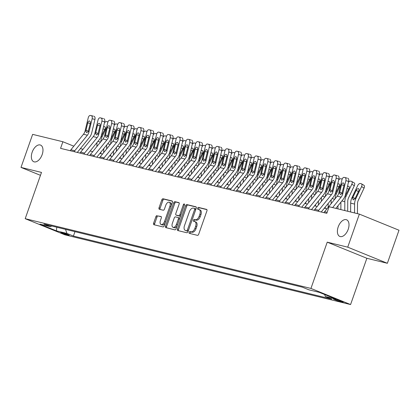 <?xml version="1.0" encoding="UTF-8"?>
<svg xmlns="http://www.w3.org/2000/svg" width="420" height="420" viewBox="0 0 420 420"><rect width="100%" height="100%" fill="white"/><g stroke="black" fill="none" stroke-linecap="round" stroke-linejoin="round"><path stroke-width="0.63" d="M189.11 232.323A0.966 0.546 -67.9 0 0 189.284 233.347A0.966 0.546 -67.9 0 0 189.331 233.363L197.468 235.347A1.381 0.782 -67.9 0 0 198.691 234.239L206.918 210.882A1.381 0.782 -67.9 0 0 206.672 209.417A1.381 0.782 -67.9 0 0 206.609 209.396L198.466 207.407A0.966 0.546 -67.9 0 0 197.61 208.184A0.966 0.546 -67.9 0 0 197.783 209.213A0.966 0.546 -67.9 0 0 197.831 209.223L198.881 209.48A4.415 2.504 -67.9 0 1 199.08 209.548A4.415 2.504 -67.9 0 1 199.873 214.232L199.185 216.179A4.415 2.504 -67.9 0 1 195.274 219.734L194.219 219.476A0.966 0.546 -67.9 0 0 193.363 220.253A0.966 0.546 -67.9 0 0 193.536 221.277A0.966 0.546 -67.9 0 0 193.578 221.293L194.633 221.55A4.415 2.504 -67.9 0 1 194.833 221.613A4.415 2.504 -67.9 0 1 195.62 226.301L194.938 228.249A4.415 2.504 -67.9 0 1 191.021 231.803L189.966 231.546A0.966 0.546 -67.9 0 0 189.11 232.323M194.833 221.613L195.904 222.049A4.415 2.504 -67.9 0 1 196.691 226.737L196.009 228.685A4.415 2.504 -67.9 0 1 192.092 232.239L191.037 231.982A0.966 0.546 -67.9 0 0 190.181 232.759A0.966 0.546 -67.9 0 0 190.15 233.562M206.923 209.648L199.537 207.842A0.966 0.546 -67.9 0 0 198.681 208.619A0.966 0.546 -67.9 0 0 198.65 209.428M199.08 209.548L200.151 209.984A4.415 2.504 -67.9 0 1 200.944 214.667L200.256 216.615A4.415 2.504 -67.9 0 1 196.345 220.169L195.29 219.912A0.966 0.546 -67.9 0 0 194.434 220.689A0.966 0.546 -67.9 0 0 194.402 221.492M42.163 154.628A8.993 5.108 -67.9 0 0 40.551 145.084A8.993 5.108 -67.9 0 0 32.167 152.192A8.993 5.108 -67.9 0 0 33.779 161.742A8.993 5.108 -67.9 0 0 42.163 154.628M348.196 229.336A8.993 5.108 -67.9 0 0 346.589 219.786A8.993 5.108 -67.9 0 0 338.205 226.9A8.993 5.108 -67.9 0 0 339.812 236.444A8.993 5.108 -67.9 0 0 348.196 229.336M68.402 235.237A4.494 0.31 -160.6 0 0 69.216 235.337A4.494 0.31 -160.6 0 0 66.339 234.014A4.494 0.31 -160.6 0 0 61.546 232.449A4.494 0.31 -160.6 0 0 60.732 232.349A4.494 0.31 -160.6 0 0 63.614 233.678A4.494 0.31 -160.6 0 0 68.402 235.237M157.127 215.565A1.381 0.782 -67.9 0 0 155.904 216.678L153.594 223.23A1.381 0.782 -67.9 0 0 153.841 224.695A1.381 0.782 -67.9 0 0 153.904 224.716L162.95 226.921A1.381 0.782 -67.9 0 0 164.173 225.813L172.394 202.451A1.381 0.782 -67.9 0 0 172.148 200.991A1.381 0.782 -67.9 0 0 172.09 200.97L163.044 198.76A1.381 0.782 -67.9 0 0 161.821 199.873L159.033 207.785A1.381 0.782 -67.9 0 0 159.28 209.249A1.381 0.782 -67.9 0 0 159.343 209.27L163.212 210.215A1.381 0.782 -67.9 0 0 164.435 209.108L165.821 205.18A3.691 2.095 -67.9 0 1 169.26 202.262A3.691 2.095 -67.9 0 1 169.916 206.183L164.504 221.56A3.691 2.095 -67.9 0 1 161.065 224.474A3.691 2.095 -67.9 0 1 160.403 220.558L161.306 217.996A1.381 0.782 -67.9 0 0 161.059 216.531A1.381 0.782 -67.9 0 0 160.997 216.51L158.198 216.001A1.381 0.782 -67.9 0 0 156.975 217.114L154.665 223.666A1.381 0.782 -67.9 0 0 154.665 224.9M41.496 172.415L21 167.412L32.639 134.363L62.89 141.745L60.564 148.355L326.781 213.344L329.112 206.734L359.363 214.116L347.723 247.165L327.233 242.167L310.937 288.435L25.2 218.684L41.496 172.415M177.429 229.047A1.381 0.782 -67.9 0 0 177.676 230.512A1.381 0.782 -67.9 0 0 177.739 230.533L186.779 232.738A1.381 0.782 -67.9 0 0 188.003 231.63L196.229 208.273A1.381 0.782 -67.9 0 0 195.983 206.808A1.381 0.782 -67.9 0 0 195.919 206.787L186.879 204.577A1.381 0.782 -67.9 0 0 185.656 205.69L177.429 229.047L178.5 229.483A1.381 0.782 -67.9 0 0 178.495 230.716M174.862 229.829L165.821 227.624A1.381 0.782 -67.9 0 1 165.758 227.603A1.381 0.782 -67.9 0 1 165.512 226.139L173.738 202.781A1.381 0.782 -67.9 0 1 174.962 201.668L178.831 202.613A1.381 0.782 -67.9 0 1 178.894 202.634A1.381 0.782 -67.9 0 1 179.141 204.099L175.807 213.57A1.381 0.782 -67.9 0 0 176.053 215.035A1.381 0.782 -67.9 0 0 176.111 215.056L178.678 215.686A1.381 0.782 -67.9 0 0 179.902 214.573L183.377 204.708A0.966 0.546 -67.9 0 1 184.275 203.947A0.966 0.546 -67.9 0 1 184.448 204.971L176.085 228.722A1.381 0.782 -67.9 0 1 174.862 229.829M335.758 299.407L334.042 298.988A4.358 0.299 -160.6 0 0 333.254 298.888A4.358 0.299 -160.6 0 0 336.042 300.174A4.358 0.299 -160.6 0 0 340.683 301.686L342.4 302.106A4.358 0.299 -160.6 0 0 343.187 302.201A4.358 0.299 -160.6 0 0 340.399 300.919A4.358 0.299 -160.6 0 0 335.758 299.407M310.937 288.435L350.574 304.553L64.838 234.801L25.2 218.684M74.965 231.662L73.411 236.066L331.821 299.15L325.343 296.515L335.879 299.087L319.384 292.378L308.842 289.805L302.363 287.17L43.948 224.091L50.432 226.727L51.713 225.986M73.411 236.066L66.927 233.431L56.39 230.858L39.89 224.154L50.432 226.727M327.233 242.167L366.87 258.284L387.361 263.288L347.723 247.165M387.361 263.288L399 230.234L359.363 214.116M21 167.412L40.467 175.329M366.87 258.284L350.574 304.553M73.805 146.181L62.89 141.745M326.965 208.819L324.34 208.178M317.205 206.435L314.58 205.795M307.445 204.057L304.82 203.416M297.685 201.673L295.066 201.033M287.931 199.29L285.306 198.65M278.171 196.907L275.546 196.266M268.411 194.528L265.786 193.888M258.652 192.145L256.027 191.504M248.892 189.761L246.267 189.121M239.132 187.378L236.513 186.737M229.378 185L226.753 184.359M219.618 182.616L216.993 181.976M209.858 180.233L207.233 179.592M200.099 177.849L197.474 177.209M190.339 175.471L187.719 174.83M180.584 173.087L177.959 172.447M170.825 170.704L168.2 170.063M161.065 168.32L158.44 167.68M151.305 165.942L148.68 165.302M141.545 163.559L138.92 162.918M131.786 161.175L129.166 160.534M122.031 158.791L119.406 158.151M112.271 156.413L109.646 155.773M102.511 154.03L99.886 153.389M92.752 151.646L90.127 151.006M82.992 149.263L80.372 148.622M77.48 152.486L77.663 151.961M325.343 296.515L324.655 294.52M65.525 229.357L66.927 233.431M56.39 230.858L56.795 227.225M196.234 207.034L187.95 205.013A1.381 0.782 -67.9 0 0 186.727 206.126L178.5 229.483M186.575 230.716A0.966 0.546 -67.9 0 0 187.435 229.94L194.654 209.438A0.966 0.546 -67.9 0 0 194.481 208.409A0.966 0.546 -67.9 0 0 194.439 208.399L193.326 208.126A4.415 2.504 -67.9 0 0 189.409 211.68L184.475 225.692A4.415 2.504 -67.9 0 0 185.267 230.381A4.415 2.504 -67.9 0 0 185.467 230.444L187.651 231.152A0.966 0.546 -67.9 0 0 188.307 230.764M195.809 209.459A0.966 0.546 -67.9 0 0 195.552 208.845A0.966 0.546 -67.9 0 0 195.51 208.834L194.523 208.43M186.149 230.722A4.415 2.504 -67.9 0 0 186.338 230.816A4.415 2.504 -67.9 0 0 186.538 230.879L185.467 230.444M187.651 231.152L186.538 230.879M179.146 202.865L176.033 202.104A1.381 0.782 -67.9 0 0 174.809 203.217L166.583 226.574A1.381 0.782 -67.9 0 0 166.583 227.808M177.061 215.444A1.381 0.782 -67.9 0 0 177.125 215.471A1.381 0.782 -67.9 0 0 177.188 215.492L179.755 216.122A1.381 0.782 -67.9 0 0 180.752 215.476M172.342 223.403A3.691 2.095 -67.9 0 0 173.003 227.32A3.691 2.095 -67.9 0 0 176.442 224.401L178.353 218.983A1.381 0.782 -67.9 0 0 178.106 217.518A1.381 0.782 -67.9 0 0 178.043 217.502L175.476 216.872A1.381 0.782 -67.9 0 0 174.253 217.985L172.342 223.403M173.003 227.32L174.074 227.756A3.691 2.095 -67.9 0 0 177.177 225.624M179.534 218.925A1.381 0.782 -67.9 0 0 179.177 217.954A1.381 0.782 -67.9 0 0 179.114 217.938L178.164 217.549M161.311 216.762L158.198 216.001M161.065 224.474L162.136 224.91A3.691 2.095 -67.9 0 0 165.239 222.779M171.218 205.805A3.691 2.095 -67.9 0 0 170.331 202.697L169.26 202.262M172.4 201.217L164.115 199.196A1.381 0.782 -67.9 0 0 162.892 200.309L160.104 208.22A1.381 0.782 -67.9 0 0 160.104 209.459M357.441 213.649L357.504 203.8A7.025 5.765 -76.3 0 1 358.323 200.225L364.077 188.092L361.568 186.601A2.809 1.559 -59.2 0 0 361.442 183.803A2.809 1.559 -59.2 0 0 361.195 183.703L360.418 183.514A2.809 1.559 -59.2 0 0 357.661 185.645L351.907 197.778L352.632 197.957L352.79 197.568L355.189 198.382M354.527 212.935L354.585 204.094A10.537 8.642 -76.3 0 1 355.814 198.734L361.568 186.601M350.627 211.984L350.679 203.144A10.537 8.642 -76.3 0 1 351.907 197.778M358.391 191.636L356.218 190.344A2.247 1.25 120.8 0 1 358.423 188.638A2.247 1.25 120.8 0 1 358.617 188.716A2.247 1.25 120.8 0 1 358.717 190.953L355.089 198.555L353.136 199.941M353.199 199.962L352.632 197.957M356.218 190.344L352.79 197.568M363.709 185.199A2.809 1.559 120.8 0 1 363.951 185.299A2.809 1.559 120.8 0 1 364.077 188.092M323.998 212.662A4.919 4.032 -76.3 0 1 324.613 211.722L337.213 196.182A7.025 5.765 103.7 0 0 338.804 192.922L341.964 179.734A2.809 1.607 -76.6 0 1 344.174 177.382A2.809 1.607 -76.6 0 1 344.18 177.387L346.983 178.048A2.809 1.607 103.4 0 1 346.978 178.048A2.809 1.607 103.4 0 1 346.983 178.048L344.18 177.387M335.869 208.383L343.124 199.432A10.537 8.642 103.7 0 0 345.508 194.539L348.668 181.356L345.865 180.689A2.809 1.607 -76.6 0 0 344.962 177.576M332.635 207.59L341.114 197.138A7.025 5.765 103.7 0 0 342.704 193.877L345.865 180.689M347.765 178.243A2.809 1.607 103.4 0 1 348.668 181.356M343.985 185.435L341.864 193.667L340.384 194.565L339.644 193.127L339.749 192.077L341.486 184.826A2.247 1.286 103.4 0 1 343.256 182.941A2.247 1.286 103.4 0 1 343.261 182.947A2.247 1.286 103.4 0 1 343.985 185.435L341.486 184.826M347.687 211.265L347.744 201.422A7.025 5.765 -76.3 0 1 348.563 197.846L354.317 185.714L351.808 184.217A2.809 1.559 -59.2 0 0 351.682 181.419A2.809 1.559 -59.2 0 0 351.44 181.325L350.658 181.13A2.809 1.559 -59.2 0 0 348.416 182.411M344.773 210.556L344.825 201.71A10.537 8.642 -76.3 0 1 346.054 196.35L351.808 184.217M340.867 209.601L340.914 202.157M347.382 186.727A2.247 1.25 120.8 0 1 348.663 186.254A2.247 1.25 120.8 0 1 348.857 186.333A2.247 1.25 120.8 0 1 348.957 188.57L344.589 197.117M353.95 182.816A2.809 1.559 120.8 0 1 354.197 182.915A2.809 1.559 120.8 0 1 354.317 185.714M337.927 208.882L337.943 205.821M335.081 198.812A10.537 8.642 -76.3 0 1 336.294 193.966L340.862 184.343M331.133 203.684L331.154 199.773M337.622 184.343A2.247 1.25 120.8 0 1 338.903 183.871A2.247 1.25 120.8 0 1 339.098 183.95A2.247 1.25 120.8 0 1 339.197 186.186L334.829 194.733M338.656 180.033A2.809 1.559 -59.2 0 1 340.898 178.747L341.681 178.941A2.809 1.559 -59.2 0 1 341.922 179.041L342.137 179.167M328.162 207.344L328.188 203.438M325.322 196.429A10.537 8.642 -76.3 0 1 326.534 191.583L331.102 181.96M325.238 208.399L325.248 207.065M321.373 201.301L321.394 197.395M327.863 181.96A2.247 1.25 120.8 0 1 329.144 181.493A2.247 1.25 120.8 0 1 329.343 181.571A2.247 1.25 120.8 0 1 329.443 183.808L325.07 192.355M328.897 177.65A2.809 1.559 -59.2 0 1 331.139 176.369L331.921 176.558A2.809 1.559 -59.2 0 1 332.168 176.657L332.377 176.783M314.239 210.278A4.919 4.032 -76.3 0 1 314.853 209.339L327.453 193.798A7.025 5.765 103.7 0 0 329.044 190.538L332.204 177.356A2.809 1.607 -76.6 0 1 334.415 175.004A2.809 1.607 -76.6 0 0 334.415 175.004L337.218 175.665A2.809 1.607 103.4 0 1 337.218 175.665A2.809 1.607 103.4 0 1 337.223 175.67M321.248 211.99L333.365 197.048A10.537 8.642 103.7 0 0 335.748 192.16L338.914 178.972L336.11 178.306A2.809 1.607 -76.6 0 0 335.202 175.192M318.145 211.234A4.919 4.032 -76.3 0 1 318.759 210.289L331.359 194.754A7.025 5.765 103.7 0 0 332.945 191.494L336.11 178.306M338.006 175.859A2.809 1.607 103.4 0 1 338.914 178.972M330.624 192.181L329.884 190.743L329.989 189.698L331.727 182.443A2.247 1.286 103.4 0 1 333.496 180.563A2.247 1.286 103.4 0 1 333.501 180.563A2.247 1.286 103.4 0 1 334.226 183.052L332.105 191.289L330.488 192.134M304.479 207.9A4.919 4.032 -76.3 0 1 305.093 206.955L317.693 191.42A7.025 5.765 103.7 0 0 319.284 188.16L322.445 174.972A2.809 1.607 -76.6 0 1 324.655 172.62A2.809 1.607 -76.6 0 0 324.655 172.62L327.464 173.287A2.809 1.607 103.4 0 1 327.464 173.287L324.66 172.62L327.458 173.287A2.809 1.607 103.4 0 0 327.453 173.282M311.488 209.606L323.605 194.67A10.537 8.642 103.7 0 0 325.988 189.777L329.154 176.589L326.351 175.922A2.809 1.607 -76.6 0 0 325.442 172.809M308.385 208.85A4.919 4.032 -76.3 0 1 308.999 207.911L321.599 192.371A7.025 5.765 103.7 0 0 323.19 189.11L326.351 175.922M328.246 173.476A2.809 1.607 103.4 0 1 329.154 176.589M320.864 189.798L320.124 188.365L320.229 187.315L321.967 180.059A2.247 1.286 103.4 0 1 323.736 178.18A2.247 1.286 103.4 0 1 323.741 178.18A2.247 1.286 103.4 0 1 324.466 180.673L322.345 188.906L320.728 189.751M294.719 205.517A4.919 4.032 -76.3 0 1 295.339 204.572L307.933 189.037A7.025 5.765 103.7 0 0 309.524 185.777L312.685 172.589A2.809 1.607 -76.6 0 1 314.9 170.237A2.809 1.607 -76.6 0 0 314.9 170.237L317.709 170.903A2.809 1.607 103.4 0 1 317.704 170.903A2.809 1.607 103.4 0 1 317.709 170.903L314.906 170.237L317.704 170.903M301.733 207.228L313.845 192.286A10.537 8.642 103.7 0 0 316.234 187.394L319.394 174.211L316.591 173.544A2.809 1.607 -76.6 0 0 315.683 170.431M298.625 206.467A4.919 4.032 -76.3 0 1 299.24 205.527L311.84 189.987A7.025 5.765 103.7 0 0 313.43 186.727L316.591 173.544M318.486 171.092A2.809 1.607 103.4 0 1 319.394 174.211M311.11 187.42L310.364 185.981L310.469 184.931L312.212 177.681A2.247 1.286 103.4 0 1 313.981 175.796L313.981 175.796A2.247 1.286 103.4 0 1 314.711 178.29L312.59 186.522L310.968 187.367M318.402 204.96L318.428 201.054M315.562 194.045A10.537 8.642 -76.3 0 1 316.774 189.205L321.342 179.576M315.478 206.015L315.488 204.682M311.614 198.917L311.64 195.011M318.108 179.576A2.247 1.25 120.8 0 1 319.389 179.109A2.247 1.25 120.8 0 1 319.583 179.188A2.247 1.25 120.8 0 1 319.683 181.424L315.315 189.971M319.142 175.266A2.809 1.559 -59.2 0 1 321.379 173.985L322.161 174.174A2.809 1.559 -59.2 0 1 322.408 174.274L322.618 174.4M284.965 203.133A4.919 4.032 -76.3 0 1 285.579 202.193L298.179 186.653A7.025 5.765 103.7 0 0 299.764 183.393L302.93 170.205A2.809 1.607 -76.6 0 1 305.141 167.853A2.809 1.607 -76.6 0 1 305.146 167.858L307.949 168.52A2.809 1.607 103.4 0 1 307.944 168.52A2.809 1.607 103.4 0 1 307.949 168.52L305.146 167.858M291.974 204.845L304.091 189.903A10.537 8.642 103.7 0 0 306.474 185.01L309.635 171.827L306.831 171.16A2.809 1.607 -76.6 0 0 305.928 168.047M288.866 204.089A4.919 4.032 -76.3 0 1 289.48 203.144L302.08 187.609A7.025 5.765 103.7 0 0 303.671 184.349L306.831 171.16M308.726 168.714A2.809 1.607 103.4 0 1 309.635 171.827M304.952 175.907L302.831 184.139L301.35 185.036L300.61 183.598L300.715 182.548L302.453 175.297A2.247 1.286 103.4 0 1 304.222 173.413A2.247 1.286 103.4 0 1 304.227 173.418A2.247 1.286 103.4 0 1 304.952 175.907L302.453 175.297M308.642 202.577L308.669 198.671M305.807 191.662A10.537 8.642 -76.3 0 1 307.02 186.821L311.582 177.198M305.718 203.632L305.729 202.298M301.854 196.534L301.88 192.628M308.348 177.198A2.247 1.25 120.8 0 1 309.629 176.726A2.247 1.25 120.8 0 1 309.824 176.804A2.247 1.25 120.8 0 1 309.923 179.041L305.555 187.588M309.382 172.883A2.809 1.559 -59.2 0 1 311.624 171.602L312.401 171.796A2.809 1.559 -59.2 0 1 312.648 171.89L312.863 172.022M298.888 200.198L298.909 196.292M296.048 189.284A10.537 8.642 -76.3 0 1 297.26 184.438L301.822 174.815M295.958 201.254L295.969 199.915M292.094 194.156L292.12 190.244M298.589 174.815A2.247 1.25 120.8 0 1 299.869 174.342A2.247 1.25 120.8 0 1 300.064 174.421A2.247 1.25 120.8 0 1 300.163 176.657L295.796 185.204M299.623 170.504A2.809 1.559 -59.2 0 1 301.865 169.218L302.642 169.412A2.809 1.559 -59.2 0 1 302.888 169.512L303.104 169.638M289.128 197.815L289.149 193.909M286.288 186.9A10.537 8.642 -76.3 0 1 287.5 182.054L292.063 172.431M286.204 198.87L286.209 197.536M282.334 191.772L282.361 187.866M288.829 172.431A2.247 1.25 120.8 0 1 290.11 171.964A2.247 1.25 120.8 0 1 290.304 172.042A2.247 1.25 120.8 0 1 290.404 174.279L286.036 182.826M289.863 168.121A2.809 1.559 -59.2 0 1 292.105 166.84L292.887 167.029A2.809 1.559 -59.2 0 1 293.129 167.129L293.344 167.255M279.368 195.431L279.394 191.525M276.528 184.517A10.537 8.642 -76.3 0 1 277.741 179.676L282.308 170.047M276.444 196.487L276.449 195.153M272.58 189.389L272.601 185.483M279.069 170.047A2.247 1.25 120.8 0 1 280.35 169.58A2.247 1.25 120.8 0 1 280.55 169.659A2.247 1.25 120.8 0 1 280.644 171.896L276.276 180.442M280.103 165.737A2.809 1.559 -59.2 0 1 282.345 164.456L283.127 164.645A2.809 1.559 -59.2 0 1 283.369 164.745L283.584 164.871M269.608 193.048L269.635 189.142M266.768 182.133A10.537 8.642 -76.3 0 1 267.981 177.292L272.548 167.669M266.684 194.103L266.695 192.77M262.82 187.005L262.841 183.099M269.315 167.669A2.247 1.25 120.8 0 1 270.59 167.197A2.247 1.25 120.8 0 1 270.79 167.276A2.247 1.25 120.8 0 1 270.889 169.512L266.522 178.059M270.344 163.354A2.809 1.559 -59.2 0 1 272.585 162.073L273.368 162.262A2.809 1.559 -59.2 0 1 273.614 162.362L273.824 162.493M275.205 200.75A4.919 4.032 -76.3 0 1 275.819 199.81L288.419 184.27A7.025 5.765 103.7 0 0 290.01 181.01L293.171 167.827A2.809 1.607 -76.6 0 1 295.381 165.475A2.809 1.607 -76.6 0 0 295.381 165.475L298.184 166.136A2.809 1.607 103.4 0 1 298.184 166.136A2.809 1.607 103.4 0 1 298.19 166.142M282.214 202.461L294.331 187.52A10.537 8.642 103.7 0 0 296.714 182.632L299.875 169.444L297.071 168.777A2.809 1.607 -76.6 0 0 296.168 165.664M279.106 201.705A4.919 4.032 -76.3 0 1 279.72 200.76L292.32 185.225A7.025 5.765 103.7 0 0 293.911 181.965L297.071 168.777M298.972 166.331A2.809 1.607 103.4 0 1 299.875 169.444M291.59 182.653L290.85 181.214L290.955 180.169L292.693 172.914A2.247 1.286 103.4 0 1 294.462 171.034A2.247 1.286 103.4 0 1 294.467 171.034A2.247 1.286 103.4 0 1 295.192 173.523L293.071 181.76L291.449 182.606M265.445 198.371A4.919 4.032 -76.3 0 1 266.06 197.426L278.659 181.892A7.025 5.765 103.7 0 0 280.25 178.631L283.411 165.443A2.809 1.607 -76.6 0 1 285.621 163.091A2.809 1.607 -76.6 0 0 285.621 163.091L288.43 163.758A2.809 1.607 103.4 0 1 288.43 163.758L285.626 163.091L288.425 163.758A2.809 1.607 103.4 0 0 288.419 163.753M272.454 200.078L284.571 185.141A10.537 8.642 103.7 0 0 286.955 180.248L290.115 167.06L287.317 166.394A2.809 1.607 -76.6 0 0 286.409 163.28M269.346 199.322A4.919 4.032 -76.3 0 1 269.966 198.382L282.56 182.842A7.025 5.765 103.7 0 0 284.151 179.582L287.317 166.394M289.212 163.947A2.809 1.607 103.4 0 1 290.115 167.06M281.831 180.269L281.09 178.836L281.195 177.786L282.933 170.531A2.247 1.286 103.4 0 1 284.702 168.651A2.247 1.286 103.4 0 1 284.707 168.651A2.247 1.286 103.4 0 1 285.432 171.145L283.311 179.377L281.689 180.222M255.685 195.988A4.919 4.032 -76.3 0 1 256.3 195.043L268.9 179.508A7.025 5.765 103.7 0 0 270.491 176.248L273.651 163.06A2.809 1.607 -76.6 0 1 275.861 160.708A2.809 1.607 -76.6 0 0 275.861 160.708L278.67 161.375A2.809 1.607 103.4 0 1 278.665 161.375A2.809 1.607 103.4 0 1 278.67 161.375L275.867 160.708L278.665 161.375M262.694 197.699L274.811 182.758A10.537 8.642 103.7 0 0 277.195 177.865L280.361 164.682L277.557 164.015A2.809 1.607 -76.6 0 0 276.649 160.902M259.591 196.938A4.919 4.032 -76.3 0 1 260.206 195.998L272.806 180.458A7.025 5.765 103.7 0 0 274.391 177.198L277.557 164.015M279.452 161.564A2.809 1.607 103.4 0 1 280.361 164.682M272.071 177.891L271.331 176.453L271.435 175.403L273.173 168.152A2.247 1.286 103.4 0 1 274.943 166.268A2.247 1.286 103.4 0 1 274.948 166.268A2.247 1.286 103.4 0 1 275.672 168.761L273.551 176.993L271.934 177.839M245.926 193.604A4.919 4.032 -76.3 0 1 246.54 192.665L259.14 177.125A7.025 5.765 103.7 0 0 260.731 173.864L263.891 160.676A2.809 1.607 -76.6 0 1 266.107 158.324A2.809 1.607 -76.6 0 1 266.112 158.329L268.91 158.991A2.809 1.607 103.4 0 1 268.905 158.991A2.809 1.607 103.4 0 1 268.91 158.991L266.112 158.329M252.94 195.316L265.052 180.374A10.537 8.642 103.7 0 0 267.44 175.481L270.601 162.298L267.797 161.632A2.809 1.607 -76.6 0 0 266.889 158.519M249.832 194.56A4.919 4.032 -76.3 0 1 250.446 193.615L263.046 178.08A7.025 5.765 103.7 0 0 264.637 174.82L267.797 161.632M269.693 159.185A2.809 1.607 103.4 0 1 270.601 162.298M265.913 166.378L263.791 174.61L262.311 175.508L261.571 174.069L261.676 173.019L263.419 165.769A2.247 1.286 103.4 0 1 265.188 163.884A2.247 1.286 103.4 0 1 265.188 163.889A2.247 1.286 103.4 0 1 265.913 166.378L263.419 165.769M236.166 191.221A4.919 4.032 -76.3 0 1 236.786 190.281L249.386 174.741A7.025 5.765 103.7 0 0 250.971 171.481L254.137 158.298A2.809 1.607 -76.6 0 1 256.347 155.946A2.809 1.607 -76.6 0 0 256.347 155.946L259.151 156.608A2.809 1.607 103.4 0 1 259.151 156.608A2.809 1.607 103.4 0 1 259.156 156.613M243.18 192.932L255.297 177.991A10.537 8.642 103.7 0 0 257.68 173.103L260.841 159.915L258.038 159.248A2.809 1.607 -76.6 0 0 257.129 156.135M240.072 192.176A4.919 4.032 -76.3 0 1 240.686 191.231L253.286 175.697A7.025 5.765 103.7 0 0 254.877 172.436L258.038 159.248M259.933 156.802A2.809 1.607 103.4 0 1 260.841 159.915M256.158 163.994L254.037 172.232L252.556 173.124L251.811 171.685L251.916 170.641L253.659 163.385A2.247 1.286 103.4 0 1 255.428 161.506A2.247 1.286 103.4 0 1 255.434 161.506A2.247 1.286 103.4 0 1 256.158 163.994L253.659 163.385M259.849 190.669L259.875 186.764M257.014 179.755A10.537 8.642 -76.3 0 1 258.221 174.909L262.789 165.286M256.925 191.725L256.935 190.386M253.06 184.627L253.087 180.716M259.555 165.286A2.247 1.25 120.8 0 1 260.836 164.813A2.247 1.25 120.8 0 1 261.03 164.892A2.247 1.25 120.8 0 1 261.13 167.129L256.762 175.675M260.589 160.97A2.809 1.559 -59.2 0 1 262.826 159.689L263.608 159.884A2.809 1.559 -59.2 0 1 263.855 159.983L264.07 160.109M226.412 188.843A4.919 4.032 -76.3 0 1 227.026 187.898L239.626 172.363A7.025 5.765 103.7 0 0 241.211 169.103L244.377 155.915A2.809 1.607 -76.6 0 1 246.587 153.562A2.809 1.607 -76.6 0 0 246.587 153.562L249.396 154.229A2.809 1.607 103.4 0 1 249.396 154.229L246.593 153.562L249.391 154.229A2.809 1.607 103.4 0 0 249.386 154.224M233.42 190.549L245.537 175.613A10.537 8.642 103.7 0 0 247.921 170.72L251.081 157.531L248.278 156.865A2.809 1.607 -76.6 0 0 247.375 153.752M230.312 189.793A4.919 4.032 -76.3 0 1 230.927 188.853L243.527 173.313A7.025 5.765 103.7 0 0 245.117 170.053L248.278 156.865M250.178 154.418A2.809 1.607 103.4 0 1 251.081 157.531M242.797 170.741L242.056 169.307L242.162 168.257L243.899 161.002A2.247 1.286 103.4 0 1 245.669 159.122A2.247 1.286 103.4 0 1 245.674 159.122A2.247 1.286 103.4 0 1 246.398 161.616L244.277 169.848L242.655 170.693M250.089 188.286L250.115 184.38M247.254 177.371A10.537 8.642 -76.3 0 1 248.467 172.526L253.029 162.902M247.165 189.341L247.175 188.008M243.301 182.243L243.327 178.337M249.795 162.902A2.247 1.25 120.8 0 1 251.076 162.435A2.247 1.25 120.8 0 1 251.27 162.514A2.247 1.25 120.8 0 1 251.37 164.75L247.002 173.297M250.829 158.592A2.809 1.559 -59.2 0 1 253.071 157.311L253.848 157.5A2.809 1.559 -59.2 0 1 254.095 157.6L254.31 157.726M216.652 186.459A4.919 4.032 -76.3 0 1 217.266 185.514L229.866 169.979A7.025 5.765 103.7 0 0 231.457 166.719L234.617 153.531A2.809 1.607 -76.6 0 1 236.828 151.179A2.809 1.607 -76.6 0 0 236.828 151.179L239.636 151.846A2.809 1.607 103.4 0 1 239.631 151.846A2.809 1.607 103.4 0 1 239.636 151.846L236.833 151.179L239.631 151.846M223.661 188.171L235.778 173.229A10.537 8.642 103.7 0 0 238.161 168.336L241.322 155.153L238.518 154.487A2.809 1.607 -76.6 0 0 237.615 151.373M220.553 187.409A4.919 4.032 -76.3 0 1 221.167 186.47L233.767 170.929A7.025 5.765 103.7 0 0 235.358 167.669L238.518 154.487M240.419 152.035A2.809 1.607 103.4 0 1 241.322 155.153M233.037 168.362L232.297 166.924L232.402 165.874L234.14 158.624A2.247 1.286 103.4 0 1 235.909 156.739A2.247 1.286 103.4 0 1 235.914 156.739A2.247 1.286 103.4 0 1 236.639 159.233L234.518 167.465L232.895 168.31M240.334 185.903L240.356 181.997M237.494 174.988A10.537 8.642 -76.3 0 1 238.707 170.147L243.269 160.519M237.41 186.958L237.416 185.624M233.541 179.86L233.567 175.954M240.035 160.519A2.247 1.25 120.8 0 1 241.316 160.052A2.247 1.25 120.8 0 1 241.511 160.13A2.247 1.25 120.8 0 1 241.61 162.367L237.242 170.914M241.07 156.209A2.809 1.559 -59.2 0 1 243.311 154.928L244.094 155.117A2.809 1.559 -59.2 0 1 244.335 155.216L244.55 155.342M206.892 184.076A4.919 4.032 -76.3 0 1 207.506 183.136L220.106 167.596A7.025 5.765 103.7 0 0 221.697 164.335L224.858 151.148A2.809 1.607 -76.6 0 1 227.068 148.796A2.809 1.607 -76.6 0 1 227.073 148.801L229.877 149.462A2.809 1.607 103.4 0 1 229.871 149.462A2.809 1.607 103.4 0 1 229.877 149.462L227.073 148.801M213.901 185.787L226.018 170.846A10.537 8.642 103.7 0 0 228.401 165.953L231.567 152.77L228.764 152.103A2.809 1.607 -76.6 0 0 227.855 148.99M210.798 185.031A4.919 4.032 -76.3 0 1 211.412 184.086L224.012 168.551A7.025 5.765 103.7 0 0 225.598 165.291L228.764 152.103M230.659 149.656A2.809 1.607 103.4 0 1 231.567 152.77M226.879 156.849L224.758 165.081L223.277 165.979L222.537 164.54L222.642 163.49L224.38 156.24A2.247 1.286 103.4 0 1 226.149 154.355A2.247 1.286 103.4 0 1 226.154 154.361A2.247 1.286 103.4 0 1 226.879 156.849L224.38 156.24M230.575 183.519L230.596 179.613M227.734 172.604A10.537 8.642 -76.3 0 1 228.947 167.764L233.515 158.141M227.651 184.574L227.656 183.241M223.787 177.476L223.808 173.57M230.276 158.141A2.247 1.25 120.8 0 1 231.556 157.668A2.247 1.25 120.8 0 1 231.751 157.747A2.247 1.25 120.8 0 1 231.851 159.983L227.483 168.53M231.31 153.825A2.809 1.559 -59.2 0 1 233.552 152.544L234.334 152.733A2.809 1.559 -59.2 0 1 234.575 152.833L234.791 152.964M197.132 181.692A4.919 4.032 -76.3 0 1 197.747 180.752L210.347 165.212A7.025 5.765 103.7 0 0 211.937 161.952L215.098 148.769A2.809 1.607 -76.6 0 1 217.308 146.417A2.809 1.607 -76.6 0 1 217.313 146.417L220.117 147.084A2.809 1.607 103.4 0 1 220.112 147.079A2.809 1.607 103.4 0 1 220.117 147.084L217.313 146.417M204.141 183.404L216.258 168.462A10.537 8.642 103.7 0 0 218.642 163.574L221.807 150.386L219.004 149.72A2.809 1.607 -76.6 0 0 218.096 146.606M201.038 182.648A4.919 4.032 -76.3 0 1 201.653 181.703L214.253 166.168A7.025 5.765 103.7 0 0 215.843 162.907L219.004 149.72M220.899 147.273A2.809 1.607 103.4 0 1 221.807 150.386M217.119 154.466L214.998 162.703L213.518 163.595L212.777 162.157L212.882 161.112L214.62 153.857A2.247 1.286 103.4 0 1 216.389 151.977A2.247 1.286 103.4 0 1 216.395 151.977A2.247 1.286 103.4 0 1 217.119 154.466L214.62 153.857M220.815 181.141L220.841 177.235M217.975 170.226A10.537 8.642 -76.3 0 1 219.188 165.38L223.755 155.757M217.891 182.196L217.896 180.857M214.027 175.098L214.048 171.187M220.516 155.757A2.247 1.25 120.8 0 1 221.797 155.284A2.247 1.25 120.8 0 1 221.996 155.363A2.247 1.25 120.8 0 1 222.096 157.6L217.723 166.147M221.55 151.441A2.809 1.559 -59.2 0 1 223.792 150.16L224.574 150.355A2.809 1.559 -59.2 0 1 224.821 150.454L225.031 150.581M187.373 179.314A4.919 4.032 -76.3 0 1 187.992 178.369L200.587 162.834A7.025 5.765 103.7 0 0 202.178 159.574L205.338 146.386A2.809 1.607 -76.6 0 1 207.553 144.034A2.809 1.607 -76.6 0 0 207.553 144.034L210.362 144.701A2.809 1.607 103.4 0 1 210.362 144.701L207.559 144.034L210.357 144.701A2.809 1.607 103.4 0 0 210.347 144.695M194.387 181.02L206.498 166.084A10.537 8.642 103.7 0 0 208.887 161.191L212.047 148.003L209.244 147.336A2.809 1.607 -76.6 0 0 208.336 144.223M191.279 180.264A4.919 4.032 -76.3 0 1 191.893 179.319L204.493 163.784A7.025 5.765 103.7 0 0 206.084 160.524L209.244 147.336M211.139 144.89A2.809 1.607 103.4 0 1 212.047 148.003M203.763 161.212L203.018 159.778L203.123 158.728L204.866 151.473A2.247 1.286 103.4 0 1 206.635 149.594L206.635 149.594A2.247 1.286 103.4 0 1 207.365 152.087L205.244 160.319L203.621 161.165M211.055 178.757L211.082 174.851M208.215 167.843A10.537 8.642 -76.3 0 1 209.428 162.997L213.995 153.374M208.131 179.812L208.142 178.479M204.267 172.715L204.293 168.809M210.761 153.374A2.247 1.25 120.8 0 1 212.042 152.906A2.247 1.25 120.8 0 1 212.237 152.985A2.247 1.25 120.8 0 1 212.336 155.222L207.968 163.769M211.796 149.063A2.809 1.559 -59.2 0 1 214.032 147.782L214.814 147.971A2.809 1.559 -59.2 0 1 215.061 148.071L215.271 148.197M177.618 176.93A4.919 4.032 -76.3 0 1 178.232 175.985L190.832 160.451A7.025 5.765 103.7 0 0 192.418 157.19L195.584 144.002A2.809 1.607 -76.6 0 1 197.794 141.65A2.809 1.607 -76.6 0 0 197.794 141.65L200.603 142.317A2.809 1.607 103.4 0 1 200.597 142.317A2.809 1.607 103.4 0 1 200.603 142.317L197.799 141.65L200.597 142.317M184.627 178.642L196.744 163.7A10.537 8.642 103.7 0 0 199.127 158.807L202.288 145.625L199.484 144.958A2.809 1.607 -76.6 0 0 198.581 141.845M181.519 177.881A4.919 4.032 -76.3 0 1 182.133 176.941L194.733 161.401A7.025 5.765 103.7 0 0 196.324 158.141L199.484 144.958M201.38 142.506A2.809 1.607 103.4 0 1 202.288 145.625M194.003 158.834L193.263 157.395L193.368 156.345L195.106 149.095A2.247 1.286 103.4 0 1 196.875 147.21A2.247 1.286 103.4 0 1 196.88 147.21A2.247 1.286 103.4 0 1 197.605 149.704L195.484 157.936L193.862 158.781M201.296 176.374L201.322 172.468M198.46 165.459A10.537 8.642 -76.3 0 1 199.673 160.619L204.236 150.99M198.371 177.429L198.382 176.096M194.507 170.331L194.534 166.425M201.002 150.99A2.247 1.25 120.8 0 1 202.283 150.523A2.247 1.25 120.8 0 1 202.477 150.602A2.247 1.25 120.8 0 1 202.577 152.838L198.209 161.385M202.036 146.68A2.809 1.559 -59.2 0 1 204.278 145.399L205.054 145.588A2.809 1.559 -59.2 0 1 205.301 145.688L205.517 145.814M191.541 173.99L191.562 170.084M188.701 163.076A10.537 8.642 -76.3 0 1 189.913 158.235L194.476 148.612M188.612 175.046L188.622 173.712M184.748 167.947L184.774 164.041M191.242 148.612A2.247 1.25 120.8 0 1 192.523 148.139A2.247 1.25 120.8 0 1 192.717 148.218A2.247 1.25 120.8 0 1 192.817 150.454L188.449 159.002M192.276 144.296A2.809 1.559 -59.2 0 1 194.518 143.015L195.295 143.204A2.809 1.559 -59.2 0 1 195.541 143.304L195.757 143.435M181.781 171.612L181.802 167.706M178.941 160.697A10.537 8.642 -76.3 0 1 180.154 155.852L184.716 146.228M178.857 172.667L178.862 171.328M174.988 165.569L175.014 161.658M181.482 146.228A2.247 1.25 120.8 0 1 182.763 145.756A2.247 1.25 120.8 0 1 182.957 145.834A2.247 1.25 120.8 0 1 183.057 148.071L178.689 156.618M182.516 141.913A2.809 1.559 -59.2 0 1 184.758 140.632L185.54 140.826A2.809 1.559 -59.2 0 1 185.782 140.926L185.997 141.052M172.022 169.228L172.048 165.322M169.181 158.314A10.537 8.642 -76.3 0 1 170.394 153.468L174.962 143.845M169.097 170.284L169.103 168.945M165.233 163.186L165.254 159.28M171.722 143.845A2.247 1.25 120.8 0 1 173.003 143.378A2.247 1.25 120.8 0 1 173.203 143.456A2.247 1.25 120.8 0 1 173.297 145.693L168.929 154.24M172.757 139.534A2.809 1.559 -59.2 0 1 174.998 138.254L175.781 138.442A2.809 1.559 -59.2 0 1 176.022 138.542L176.237 138.668M162.262 166.845L162.288 162.939M159.422 155.93A10.537 8.642 -76.3 0 1 160.634 151.09L165.202 141.461M159.338 167.9L159.348 166.567M155.474 160.802L155.495 156.896M161.968 141.461A2.247 1.25 120.8 0 1 163.244 140.994A2.247 1.25 120.8 0 1 163.443 141.073A2.247 1.25 120.8 0 1 163.543 143.309L159.175 151.856M162.997 137.151A2.809 1.559 -59.2 0 1 165.239 135.87L166.021 136.059A2.809 1.559 -59.2 0 1 166.268 136.159L166.478 136.285M152.502 164.462L152.528 160.555M149.662 153.547A10.537 8.642 -76.3 0 1 150.875 148.706L155.442 139.078M149.578 165.517L149.588 164.183M145.714 158.419L145.74 154.513M152.208 139.083A2.247 1.25 120.8 0 1 153.489 138.611A2.247 1.25 120.8 0 1 153.683 138.689A2.247 1.25 120.8 0 1 153.783 140.926L149.415 149.473M153.242 134.768A2.809 1.559 -59.2 0 1 155.479 133.487L156.261 133.675A2.809 1.559 -59.2 0 1 156.508 133.775L156.718 133.906M142.742 162.083L142.769 158.177M139.907 151.168A10.537 8.642 -76.3 0 1 141.12 146.323L145.682 136.7M139.818 163.139L139.828 161.8M135.954 156.041L135.98 152.129M142.448 136.7A2.247 1.25 120.8 0 1 143.729 136.227A2.247 1.25 120.8 0 1 143.923 136.306A2.247 1.25 120.8 0 1 144.023 138.542L139.655 147.089M143.483 132.384A2.809 1.559 -59.2 0 1 145.724 131.103L146.501 131.297A2.809 1.559 -59.2 0 1 146.748 131.397L146.963 131.523M132.988 159.7L133.009 155.794M130.148 148.785A10.537 8.642 -76.3 0 1 131.36 143.939L135.922 134.316M130.064 160.755L130.069 159.416M126.194 153.657L126.221 149.751M132.689 134.316A2.247 1.25 120.8 0 1 133.97 133.849A2.247 1.25 120.8 0 1 134.164 133.928A2.247 1.25 120.8 0 1 134.264 136.164L129.895 144.711M133.723 130.006A2.809 1.559 -59.2 0 1 135.965 128.725L136.747 128.914A2.809 1.559 -59.2 0 1 136.988 129.014L137.203 129.139M123.228 157.316L123.249 153.41M120.388 146.402A10.537 8.642 -76.3 0 1 121.601 141.561L126.168 131.933M120.304 158.372L120.309 157.038M116.434 151.274L116.461 147.368M122.929 131.933A2.247 1.25 120.8 0 1 124.21 131.465A2.247 1.25 120.8 0 1 124.404 131.544A2.247 1.25 120.8 0 1 124.504 133.78L120.136 142.328M123.963 127.622A2.809 1.559 -59.2 0 1 126.205 126.341L126.987 126.53A2.809 1.559 -59.2 0 1 127.229 126.63L127.444 126.756M167.858 174.547A4.919 4.032 -76.3 0 1 168.472 173.602L181.072 158.067A7.025 5.765 103.7 0 0 182.663 154.807L185.824 141.619A2.809 1.607 -76.6 0 1 188.034 139.267A2.809 1.607 -76.6 0 0 188.034 139.267L190.843 139.934A2.809 1.607 103.4 0 1 190.838 139.934A2.809 1.607 103.4 0 1 190.843 139.934L188.039 139.267L190.838 139.934M174.867 176.258L186.984 161.317A10.537 8.642 103.7 0 0 189.368 156.424L192.528 143.241L189.725 142.574A2.809 1.607 -76.6 0 0 188.822 139.461M171.759 175.502A4.919 4.032 -76.3 0 1 172.373 174.557L184.973 159.023A7.025 5.765 103.7 0 0 186.564 155.762L189.725 142.574M191.625 140.128A2.809 1.607 103.4 0 1 192.528 143.241M187.845 147.32L185.724 155.552L184.244 156.45L183.503 155.012L183.608 153.962L185.346 146.711A2.247 1.286 103.4 0 1 187.115 144.827A2.247 1.286 103.4 0 1 187.121 144.832A2.247 1.286 103.4 0 1 187.845 147.32L185.346 146.711M158.099 172.163A4.919 4.032 -76.3 0 1 158.713 171.224L171.313 155.684A7.025 5.765 103.7 0 0 172.904 152.423L176.064 139.241A2.809 1.607 -76.6 0 1 178.274 136.883A2.809 1.607 -76.6 0 1 178.28 136.889L181.083 137.555A2.809 1.607 103.4 0 1 181.078 137.55A2.809 1.607 103.4 0 1 181.083 137.555L178.28 136.889M165.107 173.875L177.224 158.933A10.537 8.642 103.7 0 0 179.608 154.046L182.768 140.858L179.97 140.191A2.809 1.607 -76.6 0 0 179.062 137.078M161.999 173.119A4.919 4.032 -76.3 0 1 162.619 172.174L175.214 156.639A7.025 5.765 103.7 0 0 176.804 153.379L179.97 140.191M181.865 137.744A2.809 1.607 103.4 0 1 182.768 140.858M178.085 144.937L175.964 153.174L174.484 154.066L173.744 152.628L173.849 151.583L175.586 144.328A2.247 1.286 103.4 0 1 177.356 142.448A2.247 1.286 103.4 0 1 177.361 142.448A2.247 1.286 103.4 0 1 178.085 144.937L175.586 144.328M148.339 169.785A4.919 4.032 -76.3 0 1 148.953 168.84L161.553 153.305A7.025 5.765 103.7 0 0 163.144 150.045L166.304 136.857A2.809 1.607 -76.6 0 1 168.515 134.505A2.809 1.607 -76.6 0 0 168.515 134.505L171.318 135.172A2.809 1.607 103.4 0 1 171.318 135.172A2.809 1.607 103.4 0 1 171.323 135.172M155.347 171.491L167.465 156.555A10.537 8.642 103.7 0 0 169.848 151.662L173.014 138.474L170.21 137.807A2.809 1.607 -76.6 0 0 169.302 134.694M152.245 170.735A4.919 4.032 -76.3 0 1 152.859 169.79L165.459 154.256A7.025 5.765 103.7 0 0 167.044 150.995L170.21 137.807M172.106 135.361A2.809 1.607 103.4 0 1 173.014 138.474M164.724 151.683L163.984 150.25L164.089 149.2L165.827 141.944A2.247 1.286 103.4 0 1 167.596 140.065A2.247 1.286 103.4 0 1 167.601 140.065A2.247 1.286 103.4 0 1 168.326 142.553L166.204 150.791L164.588 151.636M138.579 167.402A4.919 4.032 -76.3 0 1 139.193 166.457L151.793 150.922A7.025 5.765 103.7 0 0 153.384 147.661L156.544 134.474A2.809 1.607 -76.6 0 1 158.76 132.121A2.809 1.607 -76.6 0 0 158.76 132.121L161.564 132.788A2.809 1.607 103.4 0 1 161.564 132.788L158.765 132.121L161.558 132.788A2.809 1.607 103.4 0 0 161.553 132.788M145.588 169.113L157.705 154.172A10.537 8.642 103.7 0 0 160.094 149.278L163.254 136.091L160.451 135.429A2.809 1.607 -76.6 0 0 159.542 132.316M142.485 168.352A4.919 4.032 -76.3 0 1 143.099 167.412L155.699 151.872A7.025 5.765 103.7 0 0 157.29 148.612L160.451 135.429M162.346 132.977A2.809 1.607 103.4 0 1 163.254 136.091M154.964 149.305L154.224 147.866L154.329 146.816L156.072 139.566A2.247 1.286 103.4 0 1 157.836 137.681A2.247 1.286 103.4 0 1 157.841 137.681A2.247 1.286 103.4 0 1 158.566 140.175L156.445 148.407L154.828 149.252M128.819 165.018A4.919 4.032 -76.3 0 1 129.439 164.073L142.034 148.538A7.025 5.765 103.7 0 0 143.624 145.278L146.79 132.09A2.809 1.607 -76.6 0 1 149 129.738A2.809 1.607 -76.6 0 0 149 129.738L151.809 130.405A2.809 1.607 103.4 0 1 151.804 130.405A2.809 1.607 103.4 0 1 151.809 130.405L149.006 129.738L151.804 130.405M135.833 166.73L147.95 151.788A10.537 8.642 103.7 0 0 150.334 146.895L153.494 133.712L150.691 133.046A2.809 1.607 -76.6 0 0 149.782 129.932M132.725 165.974A4.919 4.032 -76.3 0 1 133.339 165.028L145.94 149.494A7.025 5.765 103.7 0 0 147.53 146.234L150.691 133.046M152.586 130.599A2.809 1.607 103.4 0 1 153.494 133.712M148.811 137.791L146.69 146.024L145.21 146.921L144.464 145.483L144.569 144.433L146.312 137.183A2.247 1.286 103.4 0 1 148.082 135.298A2.247 1.286 103.4 0 1 148.087 135.303A2.247 1.286 103.4 0 1 148.811 137.791L146.312 137.183M119.065 162.635A4.919 4.032 -76.3 0 1 119.679 161.695L132.279 146.155A7.025 5.765 103.7 0 0 133.864 142.895L137.03 129.712A2.809 1.607 -76.6 0 1 139.241 127.355A2.809 1.607 -76.6 0 1 139.246 127.36L142.049 128.026A2.809 1.607 103.4 0 1 142.044 128.021A2.809 1.607 103.4 0 1 142.049 128.026L139.246 127.36M126.073 164.346L138.191 149.404A10.537 8.642 103.7 0 0 140.574 144.517L143.734 131.329L140.931 130.662A2.809 1.607 -76.6 0 0 140.028 127.549M122.966 163.59A4.919 4.032 -76.3 0 1 123.58 162.645L136.18 147.11A7.025 5.765 103.7 0 0 137.771 143.85L140.931 130.662M142.832 128.215A2.809 1.607 103.4 0 1 143.734 131.329M139.052 135.408L136.93 143.645L135.45 144.538L134.71 143.099L134.815 142.054L136.553 134.799A2.247 1.286 103.4 0 1 138.322 132.919A2.247 1.286 103.4 0 1 138.327 132.919A2.247 1.286 103.4 0 1 139.052 135.408L136.553 134.799M109.305 160.256A4.919 4.032 -76.3 0 1 109.919 159.311L122.519 143.777A7.025 5.765 103.7 0 0 124.11 140.511L127.27 127.328A2.809 1.607 -76.6 0 1 129.481 124.976A2.809 1.607 -76.6 0 0 129.481 124.976L132.284 125.643A2.809 1.607 103.4 0 1 132.284 125.643A2.809 1.607 103.4 0 1 132.29 125.643M116.314 161.963L128.431 147.026A10.537 8.642 103.7 0 0 130.814 142.133L133.975 128.945L131.171 128.279A2.809 1.607 -76.6 0 0 130.268 125.165M113.206 161.207A4.919 4.032 -76.3 0 1 113.82 160.262L126.42 144.727A7.025 5.765 103.7 0 0 128.011 141.466L131.171 128.279M133.072 125.832A2.809 1.607 103.4 0 1 133.975 128.945M125.69 142.154L124.95 140.721L125.055 139.671L126.793 132.416A2.247 1.286 103.4 0 1 128.562 130.536A2.247 1.286 103.4 0 1 128.567 130.536A2.247 1.286 103.4 0 1 129.292 133.024L127.171 141.262L125.549 142.107M99.545 157.873A4.919 4.032 -76.3 0 1 100.16 156.928L112.76 141.393A7.025 5.765 103.7 0 0 114.35 138.133L117.511 124.945A2.809 1.607 -76.6 0 1 119.721 122.593A2.809 1.607 -76.6 0 0 119.721 122.593L122.53 123.26A2.809 1.607 103.4 0 1 122.53 123.26L119.726 122.593L122.525 123.26A2.809 1.607 103.4 0 0 122.519 123.26M106.554 159.584L118.671 144.643A10.537 8.642 103.7 0 0 121.055 139.75L124.215 126.562L121.417 125.9A2.809 1.607 -76.6 0 0 120.508 122.787M103.451 158.823A4.919 4.032 -76.3 0 1 104.066 157.883L116.666 142.343A7.025 5.765 103.7 0 0 118.251 139.083L121.417 125.9M123.312 123.448A2.809 1.607 103.4 0 1 124.215 126.562M115.93 139.776L115.19 138.338L115.295 137.287L117.033 130.037A2.247 1.286 103.4 0 1 118.802 128.153A2.247 1.286 103.4 0 1 118.808 128.153A2.247 1.286 103.4 0 1 119.532 130.646L117.411 138.878L115.789 139.724M89.786 155.489A4.919 4.032 -76.3 0 1 90.4 154.544L103 139.01A7.025 5.765 103.7 0 0 104.591 135.749L107.751 122.561A2.809 1.607 -76.6 0 1 109.961 120.209A2.809 1.607 -76.6 0 0 109.961 120.209L112.77 120.876A2.809 1.607 103.4 0 1 112.765 120.876A2.809 1.607 103.4 0 1 112.77 120.876L109.967 120.209L112.765 120.876M96.794 157.201L108.911 142.259A10.537 8.642 103.7 0 0 111.295 137.366L114.461 124.183L111.657 123.517A2.809 1.607 -76.6 0 0 110.749 120.404M93.692 156.44A4.919 4.032 -76.3 0 1 94.306 155.5L106.906 139.965A7.025 5.765 103.7 0 0 108.496 136.7L111.657 123.517M113.552 121.07A2.809 1.607 103.4 0 1 114.461 124.183M109.772 128.263L107.651 136.495L106.171 137.393L105.43 135.954L105.536 134.904L107.273 127.654A2.247 1.286 103.4 0 1 109.043 125.769A2.247 1.286 103.4 0 1 109.048 125.774A2.247 1.286 103.4 0 1 109.772 128.263L107.273 127.654M113.468 154.933L113.495 151.027M110.628 144.018A10.537 8.642 -76.3 0 1 111.841 139.178L116.408 129.549M110.544 155.988L110.549 154.654M106.68 148.89L106.701 144.984M113.169 129.554A2.247 1.25 120.8 0 1 114.45 129.082A2.247 1.25 120.8 0 1 114.65 129.161A2.247 1.25 120.8 0 1 114.749 131.397L110.376 139.944M114.203 125.239A2.809 1.559 -59.2 0 1 116.445 123.958L117.227 124.147A2.809 1.559 -59.2 0 1 117.474 124.246L117.684 124.378M80.026 153.106A4.919 4.032 -76.3 0 1 80.64 152.166L93.24 136.626A7.025 5.765 103.7 0 0 94.831 133.366L97.991 120.183A2.809 1.607 -76.6 0 1 100.207 117.826A2.809 1.607 -76.6 0 1 100.212 117.831L103.016 118.498A2.809 1.607 103.4 0 1 103.01 118.492A2.809 1.607 103.4 0 1 103.016 118.498L100.212 117.831M87.04 154.817L99.152 139.876A10.537 8.642 103.7 0 0 101.54 134.988L104.701 121.8L101.897 121.133A2.809 1.607 -76.6 0 0 100.989 118.02M83.932 154.061A4.919 4.032 -76.3 0 1 84.546 153.116L97.146 137.582A7.025 5.765 103.7 0 0 98.737 134.321L101.897 121.133M103.793 118.687A2.809 1.607 103.4 0 1 104.701 121.8M100.013 125.879L97.897 134.117L96.416 135.009L95.671 133.571L95.776 132.526L97.519 125.27A2.247 1.286 103.4 0 1 99.288 123.391L99.288 123.391A2.247 1.286 103.4 0 1 100.013 125.879L97.519 125.27M103.709 152.554L103.735 148.643M100.868 141.64A10.537 8.642 -76.3 0 1 102.081 136.794L106.648 127.171M100.784 153.61L100.795 152.271M96.92 146.512L96.947 142.601M103.415 127.171A2.247 1.25 120.8 0 1 104.695 126.698A2.247 1.25 120.8 0 1 104.89 126.777A2.247 1.25 120.8 0 1 104.989 129.014L100.621 137.56M104.449 122.855A2.809 1.559 -59.2 0 1 106.685 121.574L107.468 121.769A2.809 1.559 -59.2 0 1 107.714 121.868L107.924 121.994M70.271 150.722A4.919 4.032 -76.3 0 1 70.886 149.782L83.486 134.248A7.025 5.765 103.7 0 0 85.071 130.982L88.237 117.8A2.809 1.607 -76.6 0 1 90.447 115.448A2.809 1.607 -76.6 0 0 90.447 115.448L93.251 116.114A2.809 1.607 103.4 0 1 93.251 116.114A2.809 1.607 103.4 0 1 93.256 116.114M77.28 152.434L89.397 137.498A10.537 8.642 103.7 0 0 91.781 132.605L94.941 119.417L92.138 118.75A2.809 1.607 -76.6 0 0 91.235 115.636M74.172 151.678A4.919 4.032 -76.3 0 1 74.786 150.733L87.386 135.198A7.025 5.765 103.7 0 0 88.977 131.938L92.138 118.75M94.033 116.303A2.809 1.607 103.4 0 1 94.941 119.417M86.657 132.626L85.916 131.192L86.021 130.142L87.759 122.887A2.247 1.286 103.4 0 1 89.528 121.007A2.247 1.286 103.4 0 1 89.534 121.007A2.247 1.286 103.4 0 1 90.258 123.496L88.137 131.733L86.515 132.578M342.515 301.786L342.4 302.106M340.888 301.103L340.683 301.686M192.092 232.239L191.021 231.803M196.009 228.685L194.938 228.249M196.691 226.737L195.62 226.301M195.29 219.912L194.219 219.476M196.345 220.169L195.274 219.734M200.256 216.615L199.185 216.179M200.944 214.667L199.873 214.232M199.537 207.842L198.466 207.407M191.037 231.982L189.966 231.546M186.727 206.126L185.656 205.69M187.95 205.013L186.879 204.577M188.454 230.354L187.435 229.94M195.673 209.853L194.654 209.438M166.583 226.574L165.512 226.139M174.809 203.217L173.738 202.781M176.033 202.104L174.962 201.668M177.188 215.492L176.111 215.056M179.755 216.122L178.678 215.686M180.925 214.988L179.902 214.573M184.396 205.123L183.377 204.708M177.46 224.816L176.442 224.401M179.372 219.398L178.353 218.983M165.522 221.975L164.504 221.56M170.94 206.598L169.916 206.183M160.104 208.22L159.033 207.785M162.892 200.309L161.821 199.873M164.115 199.196L163.044 198.76M154.665 223.666L153.594 223.23M156.975 217.114L155.904 216.678M350.679 203.144L354.585 204.094M355.089 198.555L355.814 198.734M339.644 193.127L338.804 192.922M342.704 193.877L341.864 193.667M341.114 197.138L337.213 196.182M327.138 212.336L324.613 211.722M339.749 192.077L342.09 193.195M341.864 200.986L344.825 201.71M345.329 196.172L346.054 196.35M348.631 189.257L347.009 188.286M345.104 195.893L345.429 195.998M332.105 198.608L334.73 199.248M335.57 193.788L336.294 193.966M338.877 186.874L337.25 185.903M335.344 193.51L335.669 193.62M322.345 196.224L324.97 196.865M325.81 191.41L326.534 191.583M329.117 184.49L327.49 183.524M325.589 191.126L325.909 191.237M329.884 190.743L329.044 190.538M332.945 191.494L332.105 191.289M331.359 194.754L327.453 193.798M318.759 210.289L314.853 209.339M334.231 183.036L331.727 182.443M329.989 189.698L332.33 190.811M320.124 188.365L319.284 188.16M323.19 189.11L322.345 188.906M321.599 192.371L317.693 191.42M308.999 207.911L305.093 206.955M324.471 180.658L321.967 180.059M320.229 187.315L322.57 188.433M310.364 185.981L309.524 185.777M313.43 186.727L312.59 186.522M311.84 189.987L307.933 189.037M299.24 205.527L295.339 204.572M314.711 178.274L312.212 177.681M310.469 184.931L312.811 186.049M312.585 193.841L315.21 194.481M316.05 189.026L316.774 189.205M319.358 182.107L317.73 181.141M315.83 188.743L316.15 188.853M300.61 183.598L299.764 183.393M303.671 184.349L302.831 184.139M302.08 187.609L298.179 186.653M289.48 203.144L285.579 202.193M300.715 182.548L303.051 183.666M302.825 191.457L305.45 192.097M306.296 186.643L307.02 186.821M309.598 179.728L307.97 178.757M306.07 186.365L306.39 186.47M293.071 189.079L295.691 189.719M296.536 184.259L297.26 184.438M299.838 177.345L298.216 176.374M296.31 183.981L296.635 184.091M283.311 186.695L285.936 187.336M286.776 181.881L287.5 182.054M290.084 174.962L288.456 173.996M286.55 181.597L286.876 181.708M273.551 184.312L276.176 184.952M277.016 179.498L277.741 179.676M280.324 172.578L278.696 171.612M276.796 179.214L277.116 179.324M263.791 181.928L266.416 182.569M267.257 177.114L267.981 177.292M270.564 170.2L268.937 169.228M267.036 176.836L267.356 176.941M290.85 181.214L290.01 181.01M293.911 181.965L293.071 181.76M292.32 185.225L288.419 184.27M279.72 200.76L275.819 199.81M295.197 173.507L292.693 172.914M290.955 180.169L293.296 181.283M281.09 178.836L280.25 178.631M284.151 179.582L283.311 179.377M282.56 182.842L278.659 181.892M269.966 198.382L266.06 197.426M285.437 171.129L282.933 170.531M281.195 177.786L283.537 178.904M271.331 176.453L270.491 176.248M274.391 177.198L273.551 176.993M272.806 180.458L268.9 179.508M260.206 195.998L256.3 195.043M275.678 168.746L273.173 168.152M271.435 175.403L273.777 176.521M261.571 174.069L260.731 173.864M264.637 174.82L263.791 174.61M263.046 178.08L259.14 177.125M250.446 193.615L246.54 192.665M261.676 173.019L264.017 174.137M251.811 171.685L250.971 171.481M254.877 172.436L254.037 172.232M253.286 175.697L249.386 174.741M240.686 191.231L236.786 190.281M251.916 170.641L254.258 171.754M254.032 179.55L256.657 180.191M257.497 174.731L258.221 174.909M260.804 167.816L259.177 166.845M257.276 174.452L257.597 174.562M242.056 169.307L241.211 169.103M245.117 170.053L244.277 169.848M243.527 173.313L239.626 172.363M230.927 188.853L227.026 187.898M246.398 161.6L243.899 161.002M242.162 168.257L244.498 169.376M244.272 177.166L246.897 177.807M247.742 172.352L248.467 172.526M251.045 165.433L249.422 164.467M247.517 172.069L247.842 172.179M232.297 166.924L231.457 166.719M235.358 167.669L234.518 167.465M233.767 170.929L229.866 169.979M221.167 186.47L217.266 185.514M236.644 159.217L234.14 158.624M232.402 165.874L234.743 166.992M234.518 174.783L237.137 175.423M237.983 169.969L238.707 170.147M241.285 163.049L239.663 162.083M237.757 169.685L238.082 169.796M222.537 164.54L221.697 164.335M225.598 165.291L224.758 165.081M224.012 168.551L220.106 167.596M211.412 184.086L207.506 183.136M222.642 163.49L224.984 164.609M224.758 172.4L227.383 173.04M228.223 167.585L228.947 167.764M231.53 160.671L229.903 159.7M227.997 167.302L228.322 167.412M212.777 162.157L211.937 161.952M215.843 162.907L214.998 162.703M214.253 166.168L210.347 165.212M201.653 181.703L197.747 180.752M212.882 161.112L215.224 162.225M214.998 170.021L217.623 170.662M218.463 165.202L219.188 165.38M221.771 158.287L220.143 157.316M218.243 164.923L218.563 165.034M203.018 159.778L202.178 159.574M206.084 160.524L205.244 160.319M204.493 163.784L200.587 162.834M191.893 179.319L187.992 178.369M207.365 152.072L204.866 151.473M203.123 158.728L205.464 159.847M205.238 167.638L207.863 168.278M208.703 162.823L209.428 162.997M212.011 155.904L210.383 154.938M208.483 162.54L208.803 162.65M193.263 157.395L192.418 157.19M196.324 158.141L195.484 157.936M194.733 161.401L190.832 160.451M182.133 176.941L178.232 175.985M197.605 149.688L195.106 149.095M193.368 156.345L195.704 157.463M195.478 165.254L198.103 165.895M198.949 160.44L199.673 160.619M202.251 153.521L200.624 152.554M198.723 160.156L199.043 160.267M185.724 162.871L188.344 163.511M189.189 158.056L189.913 158.235M192.491 151.137L190.869 150.171M188.963 157.773L189.289 157.883M175.964 160.493L178.589 161.133M179.429 155.673L180.154 155.852M182.732 148.759L181.109 147.787M179.203 155.395L179.529 155.505M166.204 158.109L168.829 158.75M169.669 153.295L170.394 153.468M172.977 146.375L171.35 145.409M169.449 153.011L169.769 153.122M156.445 155.726L159.07 156.366M159.91 150.911L160.634 151.09M163.217 143.992L161.59 143.026M159.689 150.628L160.01 150.738M146.685 153.342L149.31 153.983M150.15 148.528L150.875 148.706M153.458 141.608L151.83 140.642M149.929 148.244L150.25 148.355M136.925 150.964L139.55 151.604M140.396 146.144L141.12 146.323M143.698 139.23L142.076 138.259M140.17 145.866L140.495 145.976M127.171 148.58L129.791 149.221M130.636 143.766L131.36 143.939M133.938 136.847L132.316 135.881M130.41 143.483L130.736 143.593M117.411 146.197L120.036 146.837M120.876 141.383L121.601 141.561M124.183 134.463L122.556 133.497M120.65 141.099L120.976 141.209M183.503 155.012L182.663 154.807M186.564 155.762L185.724 155.552M184.973 159.023L181.072 158.067M172.373 174.557L168.472 173.602M183.608 153.962L185.95 155.08M173.744 152.628L172.904 152.423M176.804 153.379L175.964 153.174M175.214 156.639L171.313 155.684M162.619 172.174L158.713 171.224M173.849 151.583L176.19 152.696M163.984 150.25L163.144 150.045M167.044 150.995L166.204 150.791M165.459 154.256L161.553 153.305M152.859 169.79L148.953 168.84M168.331 142.543L165.827 141.944M164.089 149.2L166.43 150.318M154.224 147.866L153.384 147.661M157.29 148.612L156.445 148.407M155.699 151.872L151.793 150.922M143.099 167.412L139.193 166.457M158.571 140.159L156.072 139.566M154.329 146.816L156.671 147.934M144.464 145.483L143.624 145.278M147.53 146.234L146.69 146.024M145.94 149.494L142.034 148.538M133.339 165.028L129.439 164.073M144.569 144.433L146.911 145.551M134.71 143.099L133.864 142.895M137.771 143.85L136.93 143.645M136.18 147.11L132.279 146.155M123.58 162.645L119.679 161.695M134.815 142.054L137.151 143.167M124.95 140.721L124.11 140.511M128.011 141.466L127.171 141.262M126.42 144.727L122.519 143.777M113.82 160.262L109.919 159.311M129.297 133.014L126.793 132.416M125.055 139.671L127.397 140.789M115.19 138.338L114.35 138.133M118.251 139.083L117.411 138.878M116.666 142.343L112.76 141.393M104.066 157.883L100.16 156.928M119.537 130.631L117.033 130.037M115.295 137.287L117.637 138.406M105.43 135.954L104.591 135.749M108.496 136.7L107.651 136.495M106.906 139.965L103 139.01M94.306 155.5L90.4 154.544M105.536 134.904L107.877 136.022M107.651 143.813L110.276 144.454M111.116 138.999L111.841 139.178M114.424 132.08L112.796 131.114M110.896 138.716L111.216 138.826M95.671 133.571L94.831 133.366M98.737 134.321L97.897 134.117M97.146 137.582L93.24 136.626M84.546 153.116L80.64 152.166M95.776 132.526L98.117 133.639M97.892 141.435L100.517 142.076M101.357 136.616L102.081 136.794M104.664 129.701L103.037 128.73M101.136 136.337L101.456 136.447M85.916 131.192L85.071 130.982M88.977 131.938L88.137 131.733M87.386 135.198L83.486 134.248M74.786 150.733L70.886 149.782M90.258 123.485L87.759 122.887M86.021 130.142L88.358 131.261M195.552 208.845L194.481 208.409M186.338 230.816L185.267 230.381M177.125 215.471L176.053 215.035M179.177 217.954L178.106 217.518M361.442 183.803L363.951 185.299M346.978 178.048L344.174 177.382M351.682 181.419L354.197 182.915M307.944 168.52L305.141 167.853M268.905 158.991L266.107 158.324M229.871 149.462L227.068 148.796M220.112 147.079L217.308 146.417M181.078 137.55L178.274 136.883M142.044 128.021L139.241 127.355M103.01 118.492L100.207 117.826"/></g></svg>
